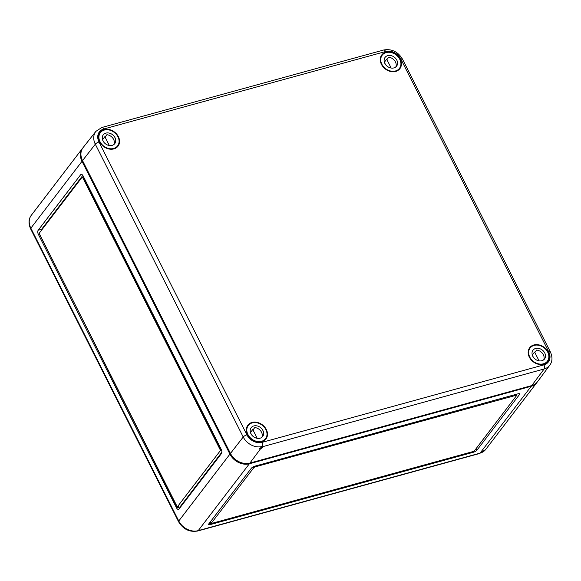 <?xml version="1.0" encoding="UTF-8"?>
<svg xmlns="http://www.w3.org/2000/svg" width="581" height="581" viewBox="0 0 581 581"><rect width="100%" height="100%" fill="white"/><g stroke="black" fill="none" stroke-linecap="round" stroke-linejoin="round"><path stroke-width="0.87" d="M473.312 452.272L210.264 524.585A3.101 0.966 -26.8 0 1 208.63 524.498A3.101 0.966 -26.8 0 1 208.84 523.808L251.29 468.322A3.101 0.966 -26.8 0 1 254.986 466.129L518.034 393.816A3.101 0.966 -26.8 0 1 519.668 393.903A3.101 0.966 -26.8 0 1 519.458 394.593L477.016 450.079A3.101 0.966 -26.8 0 1 473.312 452.272L472.963 451.582M82.778 148.017A15.513 12.368 37.4 0 0 82.502 148.358A15.513 12.368 37.4 0 0 82.008 161.307L229.923 454.131A15.513 12.368 -142.6 0 0 249.38 463.761L531.216 386.278A15.513 12.368 -142.6 0 0 536.895 382.552A15.513 12.368 -142.6 0 0 537.149 382.196M83.09 175.905L221.267 449.44A3.101 1.598 74.6 0 1 221.455 453.558L179.013 509.043A3.101 1.598 74.6 0 1 178.505 509.399A3.101 1.598 74.6 0 1 176.544 507.896L38.375 234.361A3.101 1.598 74.6 0 1 38.179 230.243L80.628 174.758A3.101 1.598 74.6 0 1 81.129 174.402A3.101 1.598 74.6 0 1 83.09 175.905M221.514 450.006L220.126 450.929L177.684 506.407A1.031 0.53 74.6 0 1 177.51 506.53A1.031 0.53 74.6 0 1 176.864 506.029L39.573 234.245A1.031 0.53 74.6 0 1 39.508 232.872L81.957 177.394A1.031 0.53 74.6 0 1 82.124 177.27A1.031 0.53 74.6 0 1 82.778 177.771L220.068 449.556A1.031 0.53 74.6 0 1 220.126 450.929M82.88 177.06L83.359 176.435M82.807 177.154A1.031 0.53 74.6 0 1 82.981 177.038A1.031 0.53 74.6 0 1 83.628 177.539L220.918 449.324A1.031 0.53 74.6 0 1 220.983 450.696M178.164 506.276A1.031 0.53 74.6 0 0 178.367 506.298A1.031 0.53 74.6 0 0 178.534 506.174L177.401 507.663L39.428 233.86M211.331 523.328L210.961 522.225L211.404 523.103L253.846 467.618L255.081 466.884L516.967 395.073L474.452 450.783L473.217 451.51L211.876 523.358L211.404 523.103M211.317 523.299L209.821 523.706L210.961 522.225M209.458 522.994L210.264 524.585M180.241 507.438A3.101 1.598 74.6 0 1 179.965 506.959L176.544 507.896M41.178 230.686A3.101 1.598 74.6 0 1 41.6 229.306L82.814 175.426M179.965 506.959L221.869 452.178M260.339 449.084L263.193 446.942L261.987 446.869L259.09 448.91L260.339 449.084L249.91 463.064L531.746 385.588L544.136 368.971A3.101 1.598 -105.4 0 0 543.939 364.868L262.096 442.352A12.107 9.659 37.4 0 1 246.91 434.835L98.995 142.011A12.107 9.659 -142.6 0 1 103.81 128.989L385.646 51.506A3.101 1.598 -105.4 0 0 383.685 50.002L101.849 127.486L95.872 131.379L83.119 147.552A15.513 12.368 -142.6 0 0 82.538 160.61L230.461 453.441A15.513 12.368 37.4 0 0 249.91 463.064M533.881 344.954A11.373 9.071 -142.6 0 1 546.59 349.639A11.373 9.071 -142.6 0 1 547.629 361.709A11.373 9.071 -142.6 0 1 543.62 364.243A11.373 9.071 -142.6 0 1 531.114 359.799A11.373 9.071 -142.6 0 1 529.567 347.888A11.373 9.071 -142.6 0 1 533.881 344.954M104.122 129.614A11.373 9.071 -142.6 0 1 116.832 134.298A11.373 9.071 -142.6 0 1 117.87 146.368A11.373 9.071 -142.6 0 1 113.869 148.903A11.373 9.071 -142.6 0 1 101.355 144.458A11.373 9.071 -142.6 0 1 99.816 132.548A11.373 9.071 -142.6 0 1 104.122 129.614M385.958 52.13A11.373 9.071 -142.6 0 1 398.668 56.815A11.373 9.071 -142.6 0 1 399.713 68.885A11.373 9.071 -142.6 0 1 395.705 71.419A11.373 9.071 -142.6 0 1 383.191 66.975A11.373 9.071 -142.6 0 1 381.652 55.064A11.373 9.071 -142.6 0 1 385.958 52.13M252.038 422.438A11.373 9.071 -142.6 0 1 264.747 427.122A11.373 9.071 -142.6 0 1 265.786 439.192A11.373 9.071 -142.6 0 1 261.784 441.727A11.373 9.071 -142.6 0 1 249.271 437.282A11.373 9.071 -142.6 0 1 247.731 425.372A11.373 9.071 -142.6 0 1 252.038 422.438M261.987 446.869L544.136 368.971A15.215 12.136 -142.6 0 0 549.786 365.202L537.512 381.746A15.513 12.368 -142.6 0 1 531.746 385.588M253.81 425.946A7.241 5.774 37.4 0 0 251.166 427.689A7.241 5.774 37.4 0 0 251.987 435.314A7.241 5.774 37.4 0 0 260.012 438.219A7.241 5.774 37.4 0 0 262.663 436.484A7.241 5.774 37.4 0 0 261.835 428.851A7.241 5.774 37.4 0 0 253.81 425.946M265.532 438.677A10.857 8.657 37.4 0 0 264.297 427.231A10.857 8.657 37.4 0 0 252.263 422.881A10.857 8.657 37.4 0 0 248.29 425.488A10.857 8.657 37.4 0 0 249.525 436.934A10.857 8.657 37.4 0 0 261.559 441.291A10.857 8.657 37.4 0 0 265.532 438.677L264.173 440.463A10.857 8.657 -142.6 0 1 263.847 440.856M246.635 427.681A10.857 8.657 -142.6 0 1 246.925 427.267L248.29 425.488M251.486 434.653L250.527 432.765M261.871 437.29A7.241 5.774 37.4 0 0 254.79 427.551L253.272 429.526A7.241 5.774 37.4 0 0 252.771 429.497L257.238 438.35M250.455 432.525L252.771 429.497M105.895 133.122A7.241 5.774 37.4 0 0 103.244 134.857A7.241 5.774 37.4 0 0 104.072 142.49A7.241 5.774 37.4 0 0 112.097 145.395A7.241 5.774 37.4 0 0 114.747 143.66A7.241 5.774 37.4 0 0 113.92 136.027A7.241 5.774 37.4 0 0 105.895 133.122M117.616 145.853A10.857 8.657 37.4 0 0 116.382 134.407A10.857 8.657 37.4 0 0 104.348 130.05A10.857 8.657 37.4 0 0 100.375 132.664A10.857 8.657 37.4 0 0 101.61 144.11A10.857 8.657 37.4 0 0 113.644 148.467A10.857 8.657 37.4 0 0 117.616 145.853L116.251 147.639A10.857 8.657 -142.6 0 1 115.931 148.032M98.719 134.857A10.857 8.657 -142.6 0 1 99.01 134.443L100.375 132.664M103.563 141.829L102.612 139.934M113.949 144.466A7.241 5.774 37.4 0 0 106.868 134.719L105.357 136.702A7.241 5.774 37.4 0 0 104.856 136.673L109.322 145.519M102.532 139.701L104.856 136.673M535.646 348.462A7.241 5.774 37.4 0 0 533.002 350.205A7.241 5.774 37.4 0 0 533.823 357.831A7.241 5.774 37.4 0 0 541.848 360.736A7.241 5.774 37.4 0 0 544.499 359A7.241 5.774 37.4 0 0 543.671 351.367A7.241 5.774 37.4 0 0 535.646 348.462M547.375 361.2A10.857 8.657 37.4 0 0 546.133 349.747A10.857 8.657 37.4 0 0 534.099 345.397A10.857 8.657 37.4 0 0 530.126 348.004A10.857 8.657 37.4 0 0 531.361 359.45A10.857 8.657 37.4 0 0 543.402 363.808A10.857 8.657 37.4 0 0 547.375 361.2L546.009 362.98A10.857 8.657 -142.6 0 1 545.682 363.372M528.47 350.198A10.857 8.657 -142.6 0 1 528.761 349.784L530.126 348.004M533.322 357.17L532.363 355.281M543.707 359.806A7.241 5.774 37.4 0 0 536.626 350.067L535.108 352.05A7.241 5.774 37.4 0 0 534.607 352.013L539.074 360.866M532.29 355.042L534.607 352.013M387.73 55.638A7.241 5.774 37.4 0 0 385.087 57.381A7.241 5.774 37.4 0 0 385.907 65.007A7.241 5.774 37.4 0 0 393.933 67.912A7.241 5.774 37.4 0 0 396.583 66.176A7.241 5.774 37.4 0 0 395.755 58.543A7.241 5.774 37.4 0 0 387.73 55.638M399.452 68.369A10.857 8.657 37.4 0 0 398.217 56.923A10.857 8.657 37.4 0 0 386.183 52.573A10.857 8.657 37.4 0 0 382.211 55.18A10.857 8.657 37.4 0 0 383.445 66.626A10.857 8.657 37.4 0 0 395.479 70.984A10.857 8.657 37.4 0 0 399.452 68.369L398.094 70.156A10.857 8.657 -142.6 0 1 397.767 70.548M380.555 57.374A10.857 8.657 -142.6 0 1 380.845 56.96L382.211 55.18M385.406 64.346L384.448 62.457M395.792 66.982A7.241 5.774 37.4 0 0 388.711 57.243L387.193 59.218A7.241 5.774 37.4 0 0 386.692 59.189L391.158 68.042M384.375 62.218L386.692 59.189M531.216 386.278L480.051 453.151A15.513 12.368 37.4 0 0 485.731 449.425L479.55 453.514A3.101 1.598 -105.4 0 0 480.051 453.151L198.215 530.635A15.513 12.368 -142.6 0 1 178.766 521.004A3.101 0.966 153.2 0 0 178.556 521.702L30.64 228.878C28.287 223.482 28.52 218.935 31.338 215.239A15.513 12.368 37.4 0 0 30.844 228.18L178.766 521.004L229.923 454.131M249.38 463.761L198.215 530.635A3.101 1.598 -105.4 0 1 197.714 530.998C189.529 532.385 183.146 529.284 178.556 521.702M82.008 161.307L30.844 228.18A3.101 0.966 153.2 0 0 30.64 228.878M518.986 393.657L519.458 394.593M476.209 448.488L477.016 450.079M254.739 466.209L255.081 466.884M253.41 466.754L253.846 467.618M516.073 394.354L516.422 395.044M39.225 234.121L38.375 234.361M41.6 229.306L38.179 230.243M81.754 174.453L80.628 174.758M220.918 449.324L220.068 449.556M178.534 506.174L177.684 506.407M83.628 177.539L82.778 177.771M230.461 453.441L243.221 437.014A15.215 12.136 37.4 0 0 262.3 446.455A3.101 1.598 -105.4 0 0 262.096 442.352M543.939 364.868A12.107 9.659 -142.6 0 0 548.755 351.854L400.832 59.022A12.107 9.659 37.4 0 0 385.646 51.506M103.81 128.989A3.101 1.598 -105.4 0 0 101.849 127.486M548.755 351.854A3.101 0.966 -26.8 0 1 550.381 351.941L402.466 59.117C397.97 51.68 391.71 48.644 383.685 50.002M400.832 59.022A3.101 0.966 -26.8 0 1 402.466 59.117M82.538 160.61L95.306 144.182L243.221 437.014A3.101 0.966 -26.8 0 1 246.91 434.835M95.872 131.379A15.215 12.136 -142.6 0 0 95.306 144.182A3.101 0.966 -26.8 0 1 98.995 142.011M516.538 394.223L516.967 395.073M178.367 506.298L177.51 506.53M82.981 177.038L82.124 177.27M479.55 453.514L197.714 530.998M31.338 215.239L82.502 148.358M485.731 449.425L536.895 382.552M549.786 365.202C552.473 361.578 552.669 357.162 550.381 351.941"/></g></svg>
